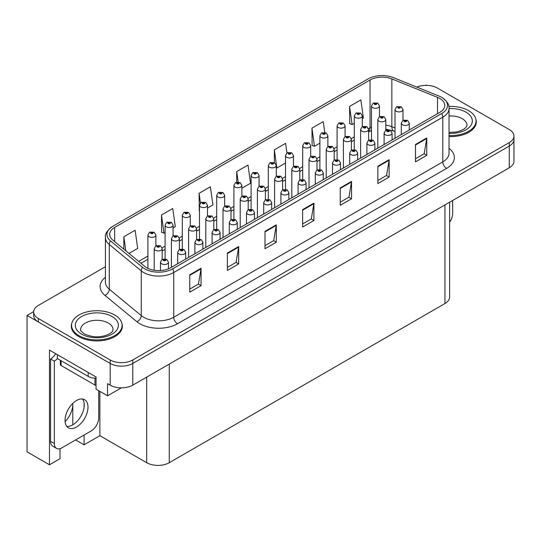 <?xml version="1.0" encoding="UTF-8"?>
<svg xmlns="http://www.w3.org/2000/svg" width="541" height="541" viewBox="0 0 541 541"><rect width="100%" height="100%" fill="white"/><g stroke="black" fill="none" stroke-linecap="round" stroke-linejoin="round"><path stroke-width="0.81" d="M60.004 448.672L60.004 458.707L49.474 464.787L49.474 350.101L96.048 376.996L96.048 389.155L107.558 395.802L107.558 383.643L110.195 385.158A15.96 9.217 0 0 0 132.768 385.158L509.277 167.784A15.96 9.217 0 0 0 513.95 161.272L513.95 139.551A15.96 9.217 0 0 1 509.277 146.063A15.96 9.217 0 0 0 513.95 139.551L513.95 136.075A15.96 9.217 0 0 0 509.277 129.556L437.419 88.068A15.96 9.217 0 0 0 416.847 87.094M121.319 387.856L107.558 395.802M426.734 85.377L426.132 85.032L425.53 85.377M105.427 266.713L38.337 305.449A15.96 9.217 0 0 0 33.664 311.961A15.96 9.217 0 0 0 38.337 318.48L110.195 359.968A15.96 9.217 0 0 0 132.768 359.968L132.768 363.444L509.277 146.063L132.768 363.444A15.96 9.217 0 0 1 110.195 363.444A15.96 9.217 0 0 0 132.768 363.444L132.768 385.158M49.474 464.787L27.05 451.843L27.05 315.437L110.195 363.444L38.337 321.956A15.96 9.217 0 0 1 33.664 315.437L33.664 311.961M33.67 311.616L27.05 315.437M449.618 202.226L449.618 297.023A15.96 9.217 180 0 1 444.945 303.535L169.259 462.704A15.96 9.217 180 0 1 146.685 462.704L99.882 435.681L99.882 391.373M99.882 435.681L84.085 444.803L84.085 435.032M84.085 407.197L84.085 402.917M75.618 439.921L84.085 444.803M65.103 421.642A17.028 9.833 120 0 0 72.798 404.235L72.264 403.924M72.798 424.82L72.798 404.235M71.845 323.166A25.535 14.742 0 0 0 71.297 326.189A25.535 14.742 0 0 0 78.776 336.617A25.535 14.742 0 0 0 106.611 339.809A25.535 14.742 0 0 0 122.374 326.189A25.535 14.742 0 0 0 121.833 323.166M71.568 327.542A25.535 14.742 0 0 0 71.48 327.927M439.792 98.476A17.028 9.833 180 0 1 444.776 105.427A17.028 9.833 180 0 1 439.792 112.372L170.726 267.721A17.028 9.833 180 0 1 144.738 266.409L112.758 240.042A17.028 9.833 180 0 1 109.681 234.402A17.028 9.833 180 0 1 114.665 227.45L370.044 80.014A17.028 9.833 180 0 1 391.846 78.912L437.513 97.373A17.028 9.833 180 0 1 439.792 98.476M441.727 97.36A19.76 11.408 0 0 0 439.082 96.082L393.415 77.62A19.76 11.408 0 0 0 368.11 78.898L112.731 226.334A19.76 11.408 0 0 0 112.46 226.496A19.76 11.408 0 0 0 110.52 240.941L142.499 267.315A19.76 11.408 0 0 0 172.66 268.836L441.727 113.495A19.76 11.408 0 0 0 441.997 97.515A19.76 11.408 0 0 0 441.727 97.36M189.763 274.801L189.763 292.174L201.049 285.662L201.049 268.282L189.763 274.801M189.763 289.097L198.452 284.072L201.002 268.863A4.254 2.455 -120 0 0 201.049 268.282M198.378 284.12L201.049 285.662M227.382 253.08L227.382 270.459L238.669 263.94L238.669 246.561L227.382 253.08M227.382 267.376L236.072 262.358L238.622 247.142A4.254 2.455 -120 0 0 238.669 246.561M235.998 262.399L238.669 263.94M265.002 231.359L265.002 248.738L276.289 242.219L276.289 224.846L265.002 231.359M265.002 245.655L273.692 240.637L276.241 225.421A4.254 2.455 -120 0 0 276.289 224.846M273.618 240.677L276.289 242.219M415.488 144.481L415.488 161.854L426.775 155.341L426.775 137.962L415.488 144.481M415.488 158.77L424.178 153.752L426.727 138.537A4.254 2.455 -120 0 0 426.775 137.962M424.103 153.8L426.775 155.341M377.868 166.202L377.868 183.575L389.148 177.063L389.148 159.683L377.868 166.202M377.868 180.491L386.558 175.473L389.107 160.258A4.254 2.455 -120 0 0 389.148 159.683M386.484 175.521L389.148 177.063M340.242 187.916L340.242 205.296L351.528 198.777L351.528 181.404L340.242 187.916M340.242 202.212L348.938 197.195L351.488 181.979A4.254 2.455 -120 0 0 351.528 181.404M348.864 197.235L351.528 198.777M302.622 209.638L302.622 227.017L313.908 220.498L313.908 203.125L302.622 209.638M302.622 223.933L311.318 218.916L313.861 203.7A4.254 2.455 -120 0 0 313.908 203.125M311.237 218.956L313.908 220.498M449.03 136.555A25.535 14.742 0 0 0 476.31 121.847A25.535 14.742 0 0 0 475.769 118.817M132.768 359.968L509.277 142.587A15.96 9.217 0 0 0 513.95 136.075M173.073 227.95L175.304 226.665L172.755 208.508L161.468 215.027L161.651 232.299M128.981 253.411L137.684 248.387L135.135 230.229L123.848 236.748L123.848 249.178M286.967 152.934L285.621 143.351L274.334 149.864L274.334 162.591M324.756 132.41L323.241 121.63L311.954 128.143L312.137 145.414M362.281 118.716L363.41 118.066L360.861 99.909L349.574 106.421L349.757 123.693M207.474 208.089L212.924 204.944L210.375 186.787L199.088 193.306L199.271 210.577M241.874 188.227L250.544 183.223L247.994 165.073L236.715 171.585L236.715 182.134M236.715 171.585L238.175 181.999M274.334 149.864L276.877 168.021L285.492 163.044M276.877 168.021L276.275 167.798M311.954 128.143L314.504 146.3L319.893 143.182M314.504 146.3L311.954 145.346M349.574 106.421L352.123 124.579L354.294 123.328M352.123 124.579L349.574 123.625M199.494 210.659L199.088 210.51M199.088 193.306L200.454 203.01M161.468 215.027L164.018 233.185L165.093 232.562M164.018 233.185L161.468 232.231M123.848 236.748L125.823 250.808M122.198 327.927A25.535 14.742 0 0 0 122.11 327.542M476.134 123.585A25.535 14.742 0 0 0 476.046 123.199M379.478 116.721L379.478 105.975A3.99 2.306 180 0 1 377.016 108.099A3.99 2.306 180 0 1 372.668 107.605A3.99 2.306 180 0 1 371.498 105.975L373.087 103.203A2.658 1.603 57.8 0 1 374.507 103.284A1.332 0.771 0 0 0 374.548 104.345A1.332 0.771 0 0 0 376.428 104.345A1.332 0.771 0 0 0 376.428 103.257A1.332 0.771 0 0 0 374.588 103.236L376.022 103.798L375.109 104.021L374.507 103.284M375.129 104.028L375.129 103.574M374.588 103.236A2.658 1.467 -117.9 0 0 373.344 103.054A2.658 1.467 -117.9 0 0 373.229 103.128M375.096 104.007L375.096 103.595M402.991 120.345L402.991 109.6A3.99 2.306 180 0 1 400.529 111.73A3.99 2.306 180 0 1 396.181 111.23A3.99 2.306 180 0 1 395.011 109.6L396.6 106.827A2.658 1.603 57.8 0 1 398.02 106.908A1.332 0.771 0 0 0 398.061 107.97A1.332 0.771 0 0 0 399.941 107.97A1.332 0.771 0 0 0 399.941 106.888A1.332 0.771 0 0 0 398.102 106.861L399.535 107.429L398.622 107.645L398.02 106.908M398.643 107.652L398.643 107.199M398.102 106.861A2.658 1.467 -117.9 0 0 396.857 106.685A2.658 1.467 -117.9 0 0 396.742 106.76M398.609 107.632L398.609 107.219M409.273 129.996L409.273 123.172A3.99 2.306 180 0 1 406.812 125.302A3.99 2.306 180 0 1 402.463 124.802A3.99 2.306 180 0 1 401.294 123.172L402.883 120.406A2.658 1.603 57.8 0 1 404.303 120.487A1.332 0.771 0 0 0 404.343 121.549A1.332 0.771 0 0 0 406.223 121.549A1.332 0.771 0 0 0 406.223 120.46A1.332 0.771 0 0 0 404.384 120.44L405.818 121.001L404.905 121.218L404.303 120.487M404.925 121.231L404.925 120.778M404.384 120.44A2.658 1.467 -117.9 0 0 403.14 120.258A2.658 1.467 -117.9 0 0 403.025 120.332M404.905 121.218L404.891 120.799M452.655 200.474L452.655 213.553A10.644 6.14 -60 0 1 449.618 222.277M362.281 126.648L362.281 115.902A3.99 2.306 180 0 1 359.812 118.033A3.99 2.306 180 0 1 355.464 117.532A3.99 2.306 180 0 1 354.294 115.902L355.89 113.137A2.658 1.603 57.8 0 1 357.303 113.211A1.332 0.771 0 0 0 357.344 114.273A1.332 0.771 0 0 0 359.231 114.273A1.332 0.771 0 0 0 359.231 113.191A1.332 0.771 0 0 0 357.391 113.164L358.818 113.732L357.912 113.948L357.303 113.211M357.926 113.955L357.926 113.502M357.391 113.164A2.658 1.467 -117.9 0 0 356.147 112.988A2.658 1.467 -117.9 0 0 356.025 113.062M357.912 113.948L357.892 113.522M345.077 136.575L345.077 125.837A3.99 2.306 180 0 1 342.615 127.96A3.99 2.306 180 0 1 338.267 127.46A3.99 2.306 180 0 1 337.097 125.837L338.686 123.064A2.658 1.603 57.8 0 1 340.106 123.145A1.332 0.771 0 0 0 340.147 124.207A1.332 0.771 0 0 0 342.027 124.207A1.332 0.771 0 0 0 342.027 123.118A1.332 0.771 0 0 0 340.188 123.098L341.621 123.659L340.708 123.875L340.106 123.145M340.729 123.889L340.729 123.436M340.188 123.098A2.658 1.467 -117.9 0 0 338.943 122.915A2.658 1.467 -117.9 0 0 338.828 122.99M340.695 123.869L340.695 123.456M327.88 146.51L327.88 135.764A3.99 2.306 180 0 1 325.411 137.894A3.99 2.306 180 0 1 321.063 137.394A3.99 2.306 180 0 1 319.893 135.764L321.489 132.991A2.658 1.603 57.8 0 1 322.909 133.072A1.332 0.771 0 0 0 322.943 134.134A1.332 0.771 0 0 0 324.83 134.134A1.332 0.771 0 0 0 324.83 133.052A1.332 0.771 0 0 0 322.991 133.025L324.417 133.593L323.511 133.81L322.909 133.072M323.525 133.816L323.525 133.363M322.991 133.025A2.658 1.467 -117.9 0 0 321.746 132.849A2.658 1.467 -117.9 0 0 321.625 132.924M323.498 133.803L323.498 133.384M310.676 156.437L310.676 145.691A3.99 2.306 180 0 1 308.214 147.821A3.99 2.306 180 0 1 303.866 147.321A3.99 2.306 180 0 1 302.696 145.691L304.285 142.925A2.658 1.603 57.8 0 1 305.706 143.007A1.332 0.771 0 0 0 305.746 144.068A1.332 0.771 0 0 0 307.626 144.068A1.332 0.771 0 0 0 307.626 142.98A1.332 0.771 0 0 0 305.787 142.959L307.22 143.521L306.307 143.737L305.706 143.007M306.328 143.75L306.328 143.297M305.787 142.959A2.658 1.467 -117.9 0 0 304.542 142.777A2.658 1.467 -117.9 0 0 304.427 142.851M306.307 143.737L306.294 143.318M385.794 130.28L385.794 119.527A3.99 2.306 180 0 1 383.326 121.657A3.99 2.306 180 0 1 378.977 121.157A3.99 2.306 180 0 1 377.807 119.527L379.403 116.761A2.658 1.603 57.8 0 1 380.817 116.842A1.332 0.771 0 0 0 380.857 117.904A1.332 0.771 0 0 0 382.744 117.904A1.332 0.771 0 0 0 382.744 116.815A1.332 0.771 0 0 0 380.905 116.795L382.331 117.356L381.425 117.573L380.817 116.842M381.439 117.586L381.439 117.133M380.905 116.795A2.658 1.467 -117.9 0 0 379.66 116.613A2.658 1.467 -117.9 0 0 379.539 116.687M381.405 117.566L381.405 117.154M368.59 140.207L368.59 129.461A3.99 2.306 180 0 1 366.129 131.591A3.99 2.306 180 0 1 361.78 131.091A3.99 2.306 180 0 1 360.61 129.461L362.2 126.689A2.658 1.603 57.8 0 1 363.62 126.77A1.332 0.771 0 0 0 363.66 127.832A1.332 0.771 0 0 0 365.54 127.832A1.332 0.771 0 0 0 365.54 126.743A1.332 0.771 0 0 0 363.701 126.722L365.134 127.291L364.221 127.507L364.242 127.061M363.701 126.722A2.658 1.467 -117.9 0 0 362.456 126.54A2.658 1.467 -117.9 0 0 362.342 126.621M364.208 127.493L363.62 126.77M364.221 127.507L364.208 127.081M351.393 150.141L351.393 139.389A3.99 2.306 180 0 1 348.925 141.519A3.99 2.306 180 0 1 344.576 141.018A3.99 2.306 180 0 1 343.407 139.389L345.002 136.623A2.658 1.603 57.8 0 1 346.416 136.697A1.332 0.771 0 0 0 346.456 137.759A1.332 0.771 0 0 0 348.343 137.759A1.332 0.771 0 0 0 348.343 136.677A1.332 0.771 0 0 0 346.504 136.65L347.931 137.218L347.024 137.434L346.416 136.697M347.038 137.448L347.038 136.995M346.504 136.65A2.658 1.467 -117.9 0 0 345.259 136.474A2.658 1.467 -117.9 0 0 345.138 136.548M347.004 137.428L347.004 137.015M334.189 160.068L334.189 149.323A3.99 2.306 180 0 1 331.728 151.453A3.99 2.306 180 0 1 327.379 150.953A3.99 2.306 180 0 1 326.209 149.323L327.799 146.55A2.658 1.603 57.8 0 1 329.219 146.631A1.332 0.771 0 0 0 329.259 147.693A1.332 0.771 0 0 0 331.139 147.693A1.332 0.771 0 0 0 331.139 146.604A1.332 0.771 0 0 0 329.3 146.584L330.734 147.152L329.821 147.368L329.219 146.631M329.841 147.375L329.841 146.922M329.3 146.584A2.658 1.467 -117.9 0 0 328.056 146.401A2.658 1.467 -117.9 0 0 327.941 146.483M329.821 147.368L329.807 146.942M392.076 139.923L392.076 133.106A3.99 2.306 180 0 1 389.608 135.236A3.99 2.306 180 0 1 385.26 134.736A3.99 2.306 180 0 1 384.09 133.106L385.686 130.334A2.658 1.603 57.8 0 1 387.099 130.415A1.332 0.771 0 0 0 387.14 131.477A1.332 0.771 0 0 0 389.026 131.477A1.332 0.771 0 0 0 389.026 130.388A1.332 0.771 0 0 0 387.187 130.367L388.614 130.936L387.708 131.152L387.099 130.415M387.721 131.159L387.721 130.706M387.187 130.367A2.658 1.467 -117.9 0 0 385.943 130.185A2.658 1.467 -117.9 0 0 385.821 130.266M387.694 131.138L387.694 130.726M374.872 149.857L374.872 143.034A3.99 2.306 180 0 1 372.411 145.164A3.99 2.306 180 0 1 368.063 144.663A3.99 2.306 180 0 1 366.893 143.034L368.482 140.268A2.658 1.603 57.8 0 1 369.902 140.342A1.332 0.771 0 0 0 369.943 141.404A1.332 0.771 0 0 0 371.823 141.404A1.332 0.771 0 0 0 371.823 140.322A1.332 0.771 0 0 0 369.983 140.295L371.417 140.863L370.504 141.079L369.902 140.342M370.524 141.093L370.524 140.64M369.983 140.295A2.658 1.467 -117.9 0 0 368.739 140.119A2.658 1.467 -117.9 0 0 368.624 140.193M370.49 141.073L370.49 140.653M357.675 159.784L357.675 152.968A3.99 2.306 180 0 1 355.207 155.098A3.99 2.306 180 0 1 350.859 154.598A3.99 2.306 180 0 1 349.689 152.968L351.285 150.195A2.658 1.603 57.8 0 1 352.705 150.276A1.332 0.771 0 0 0 352.739 151.338A1.332 0.771 0 0 0 354.625 151.338A1.332 0.771 0 0 0 354.625 150.249A1.332 0.771 0 0 0 352.786 150.229L354.057 150.574L353.307 151.013L353.32 150.567M352.786 150.229A2.658 1.467 -117.9 0 0 351.542 150.046A2.658 1.467 -117.9 0 0 351.42 150.127M353.293 150.587L353.307 151.013L352.705 150.276M340.472 169.718L340.472 162.895A3.99 2.306 180 0 1 338.01 165.025A3.99 2.306 180 0 1 333.662 164.525A3.99 2.306 180 0 1 332.492 162.895L334.081 160.129A2.658 1.603 57.8 0 1 335.501 160.204A1.332 0.771 0 0 0 335.542 161.265A1.332 0.771 0 0 0 337.422 161.265A1.332 0.771 0 0 0 337.422 160.183A1.332 0.771 0 0 0 335.582 160.156L337.016 160.724L336.103 160.941L335.501 160.204M336.123 160.954L336.123 160.501M335.582 160.156A2.658 1.467 -117.9 0 0 334.338 159.98A2.658 1.467 -117.9 0 0 334.223 160.055M336.103 160.941L336.089 160.515M449.03 135.534A25.271 14.593 0 0 0 476.046 120.974A25.271 14.593 0 0 0 468.641 110.662A25.271 14.593 0 0 0 448.834 106.428M78.966 335.636A25.271 14.593 0 0 0 106.509 338.801A25.271 14.593 0 0 0 122.11 325.324A25.271 14.593 0 0 0 114.706 315.004A25.271 14.593 0 0 0 87.169 311.839A25.271 14.593 0 0 0 71.568 325.324A25.271 14.593 0 0 0 78.966 335.636M96.048 385.435A2.658 1.535 180 0 1 94.959 385.05L61.099 365.506A2.658 1.535 180 0 1 60.315 364.418L60.315 360.279M76.524 427.018A16.23 9.366 120 0 0 87.121 412.715A16.23 9.366 120 0 0 84.633 399.718A16.23 9.366 120 0 0 76.524 400.516A16.23 9.366 120 0 0 65.921 414.819A16.23 9.366 120 0 0 68.409 427.823A16.23 9.366 120 0 0 76.524 427.018M82.536 399.015A16.23 9.366 -60 0 1 82.773 412.276A16.23 9.366 -60 0 1 72.758 424.847A16.23 9.366 -60 0 1 66.746 426.355M98.719 390.697L98.719 417.895A10.644 6.14 -60 0 1 91.192 430.927L61.85 447.867A10.644 6.14 -60 0 1 56.528 448.394A10.644 6.14 -60 0 1 54.323 443.525L54.323 361.158L50.563 358.987A10.644 6.14 120 0 0 55.689 353.699M57.42 358.602A10.644 6.14 -60 0 1 54.323 361.158M56.528 448.394L52.768 446.224A10.644 6.14 -60 0 1 50.563 441.355L50.563 358.987M88.183 372.458L88.183 376.367A10.644 6.14 0 0 0 96.048 378.159M57.332 354.646L57.332 358.555L88.183 376.367M293.479 166.371L293.479 155.625A3.99 2.306 180 0 1 291.011 157.756A3.99 2.306 180 0 1 286.662 157.255A3.99 2.306 180 0 1 285.492 155.625L287.088 152.853A2.658 1.603 57.8 0 1 288.509 152.934A1.332 0.771 0 0 0 288.542 153.996A1.332 0.771 0 0 0 290.429 153.996A1.332 0.771 0 0 0 290.429 152.907A1.332 0.771 0 0 0 288.59 152.887L290.017 153.455L289.11 153.671L288.509 152.934M289.124 153.678L289.124 153.225M288.59 152.887A2.658 1.467 -117.9 0 0 287.345 152.711A2.658 1.467 -117.9 0 0 287.224 152.785M289.097 153.658L289.097 153.245M276.275 176.298L276.275 165.553A3.99 2.306 180 0 1 273.814 167.683A3.99 2.306 180 0 1 269.465 167.183A3.99 2.306 180 0 1 268.295 165.553L269.885 162.787A2.658 1.603 57.8 0 1 271.305 162.861A1.332 0.771 0 0 0 271.345 163.93A1.332 0.771 0 0 0 273.225 163.93A1.332 0.771 0 0 0 273.225 162.841A1.332 0.771 0 0 0 271.386 162.814L272.82 163.382L271.907 163.598L271.305 162.861M271.927 163.612L271.927 163.159M271.386 162.814A2.658 1.467 -117.9 0 0 270.142 162.638A2.658 1.467 -117.9 0 0 270.027 162.713M271.893 163.592L271.893 163.179M259.078 186.232L259.078 175.487A3.99 2.306 180 0 1 256.61 177.617A3.99 2.306 180 0 1 252.262 177.117A3.99 2.306 180 0 1 251.098 175.487L252.688 172.714A2.658 1.603 57.8 0 1 254.108 172.795A1.332 0.771 0 0 0 254.148 173.857A1.332 0.771 0 0 0 256.028 173.857A1.332 0.771 0 0 0 256.028 172.768A1.332 0.771 0 0 0 254.189 172.748L255.616 173.316L254.71 173.533L254.723 173.086M254.189 172.748A2.658 1.467 -117.9 0 0 252.945 172.565A2.658 1.467 -117.9 0 0 252.823 172.647M254.696 173.106L254.71 173.533L254.108 172.795M316.992 170.002L316.992 159.25A3.99 2.306 180 0 1 314.524 161.38A3.99 2.306 180 0 1 310.176 160.88A3.99 2.306 180 0 1 309.006 159.25L310.602 156.484A2.658 1.603 57.8 0 1 312.022 156.559A1.332 0.771 0 0 0 312.056 157.62A1.332 0.771 0 0 0 313.942 157.62A1.332 0.771 0 0 0 313.942 156.538A1.332 0.771 0 0 0 312.103 156.511L313.374 156.863L312.624 157.296L312.637 156.856M312.103 156.511A2.658 1.467 -117.9 0 0 310.859 156.335A2.658 1.467 -117.9 0 0 310.737 156.41M312.61 157.289L312.022 156.559M312.624 157.296L312.61 156.87M299.788 179.93L299.788 169.184A3.99 2.306 180 0 1 297.327 171.314A3.99 2.306 180 0 1 292.979 170.814A3.99 2.306 180 0 1 291.809 169.184L293.398 166.412A2.658 1.603 57.8 0 1 294.818 166.493A1.332 0.771 0 0 0 294.859 167.554A1.332 0.771 0 0 0 296.738 167.554A1.332 0.771 0 0 0 296.738 166.466A1.332 0.771 0 0 0 294.899 166.445L296.333 167.013L295.42 167.23L294.818 166.493M295.44 167.237L295.44 166.784M294.899 166.445A2.658 1.467 -117.9 0 0 293.655 166.263A2.658 1.467 -117.9 0 0 293.54 166.344M295.406 167.216L295.406 166.804M288.874 199.507L288.874 192.691A3.99 2.306 180 0 1 286.405 194.814A3.99 2.306 180 0 1 282.057 194.32A3.99 2.306 180 0 1 280.894 192.691L282.483 189.918A2.658 1.603 57.8 0 1 283.903 189.999A1.332 0.771 0 0 0 283.944 191.061A1.332 0.771 0 0 0 285.824 191.061A1.332 0.771 0 0 0 285.824 189.972A1.332 0.771 0 0 0 283.984 189.952A2.658 1.467 -117.9 0 0 282.74 189.769A2.658 1.467 -117.9 0 0 282.618 189.844L282.591 179.112A3.99 2.306 180 0 1 280.123 181.242A3.99 2.306 180 0 1 275.775 180.741A3.99 2.306 180 0 1 274.612 179.112L276.201 176.346A2.658 1.603 57.8 0 1 277.621 176.42A1.332 0.771 0 0 0 277.655 177.482A1.332 0.771 0 0 0 279.541 177.482A1.332 0.771 0 0 0 279.541 176.4A1.332 0.771 0 0 0 277.702 176.373L279.129 176.941L278.223 177.157L277.621 176.42M278.236 177.171L278.236 176.718M277.702 176.373A2.658 1.467 -117.9 0 0 276.458 176.197A2.658 1.467 -117.9 0 0 276.336 176.271M278.223 177.157L278.209 176.731M265.388 199.791L265.388 189.046A3.99 2.306 180 0 1 262.926 191.169A3.99 2.306 180 0 1 258.578 190.675A3.99 2.306 180 0 1 257.408 189.046L258.997 186.273A2.658 1.603 57.8 0 1 260.417 186.354A1.332 0.771 0 0 0 260.458 187.416A1.332 0.771 0 0 0 262.338 187.416A1.332 0.771 0 0 0 262.338 186.327A1.332 0.771 0 0 0 260.498 186.307L261.932 186.875L261.019 187.091L261.039 186.645M260.498 186.307A2.658 1.467 -117.9 0 0 259.254 186.124A2.658 1.467 -117.9 0 0 259.139 186.199M261.005 187.078L260.417 186.354M261.019 187.091L261.005 186.665M323.275 179.646L323.275 172.829A3.99 2.306 180 0 1 320.806 174.953A3.99 2.306 180 0 1 316.458 174.459A3.99 2.306 180 0 1 315.295 172.829L316.884 170.057A2.658 1.603 57.8 0 1 318.304 170.138A1.332 0.771 0 0 0 318.345 171.199A1.332 0.771 0 0 0 320.225 171.199A1.332 0.771 0 0 0 320.225 170.111A1.332 0.771 0 0 0 318.385 170.09L319.657 170.435L318.906 170.875L318.92 170.429M318.385 170.09A2.658 1.467 -117.9 0 0 317.141 169.908A2.658 1.467 -117.9 0 0 317.019 169.982M318.892 170.861L318.304 170.138M318.906 170.875L318.892 170.449M306.071 189.573L306.071 182.757A3.99 2.306 180 0 1 303.609 184.887A3.99 2.306 180 0 1 299.261 184.386A3.99 2.306 180 0 1 298.091 182.757L299.68 179.991A2.658 1.603 57.8 0 1 301.1 180.065A1.332 0.771 0 0 0 301.141 181.127A1.332 0.771 0 0 0 303.021 181.127A1.332 0.771 0 0 0 303.021 180.045A1.332 0.771 0 0 0 301.181 180.018L302.615 180.586L301.702 180.802L301.1 180.065M301.722 180.816L301.722 180.363M301.181 180.018A2.658 1.467 -117.9 0 0 299.937 179.842A2.658 1.467 -117.9 0 0 299.822 179.916M301.689 180.795L301.689 180.376M284.519 190.743L284.519 190.29L285.256 190.297L284.505 190.736L283.903 189.999M283.984 189.952L284.519 190.29M284.505 190.736L284.492 190.31M271.67 209.435L271.67 202.618A3.99 2.306 180 0 1 269.208 204.748A3.99 2.306 180 0 1 264.86 204.248A3.99 2.306 180 0 1 263.69 202.618L265.279 199.852A2.658 1.603 57.8 0 1 266.699 199.927A1.332 0.771 0 0 0 266.74 200.988A1.332 0.771 0 0 0 268.62 200.988A1.332 0.771 0 0 0 268.62 199.906A1.332 0.771 0 0 0 266.781 199.879L268.214 200.447L267.308 200.664L267.322 200.217M266.781 199.879A2.658 1.467 -117.9 0 0 265.536 199.703A2.658 1.467 -117.9 0 0 265.421 199.778M267.288 200.657L266.699 199.927M267.308 200.664L267.288 200.238M241.874 196.16L241.874 185.414A3.99 2.306 180 0 1 239.413 187.544A3.99 2.306 180 0 1 235.065 187.044A3.99 2.306 180 0 1 233.895 185.414L235.484 182.648A2.658 1.603 57.8 0 1 236.904 182.723A1.332 0.771 0 0 0 236.944 183.784A1.332 0.771 0 0 0 238.824 183.784A1.332 0.771 0 0 0 238.824 182.702A1.332 0.771 0 0 0 236.985 182.675L238.419 183.243L237.506 183.46L236.904 182.723M237.526 183.473L237.526 183.02M236.985 182.675A2.658 1.467 -117.9 0 0 235.741 182.5A2.658 1.467 -117.9 0 0 235.626 182.574M237.506 183.46L237.492 183.034M224.677 206.094L224.677 195.348A3.99 2.306 180 0 1 222.209 197.479A3.99 2.306 180 0 1 217.861 196.978A3.99 2.306 180 0 1 216.698 195.348L218.287 192.576A2.658 1.603 57.8 0 1 219.707 192.657A1.332 0.771 0 0 0 219.747 193.719A1.332 0.771 0 0 0 221.627 193.719A1.332 0.771 0 0 0 221.627 192.63A1.332 0.771 0 0 0 219.788 192.61L221.059 192.954L220.309 193.394L220.322 192.948M219.788 192.61A2.658 1.467 -117.9 0 0 218.544 192.427A2.658 1.467 -117.9 0 0 218.422 192.508M220.295 193.38L219.707 192.657M220.309 193.394L220.295 192.968M207.474 216.021L207.474 205.276A3.99 2.306 180 0 1 205.012 207.406A3.99 2.306 180 0 1 200.664 206.905A3.99 2.306 180 0 1 199.494 205.276L201.083 202.51A2.658 1.603 57.8 0 1 202.503 202.584A1.332 0.771 0 0 0 202.544 203.646A1.332 0.771 0 0 0 204.424 203.646A1.332 0.771 0 0 0 204.424 202.564A1.332 0.771 0 0 0 202.584 202.537L204.018 203.105L203.112 203.321L202.503 202.584M203.125 203.335L203.125 202.882M202.584 202.537A2.658 1.467 -117.9 0 0 201.34 202.361A2.658 1.467 -117.9 0 0 201.225 202.435M203.091 203.315L203.091 202.895M190.276 225.955L190.276 215.21A3.99 2.306 180 0 1 187.808 217.333A3.99 2.306 180 0 1 183.46 216.84A3.99 2.306 180 0 1 182.297 215.21L183.886 212.437A2.658 1.603 57.8 0 1 185.306 212.518A1.332 0.771 0 0 0 185.347 213.58A1.332 0.771 0 0 0 187.227 213.58A1.332 0.771 0 0 0 187.227 212.491A1.332 0.771 0 0 0 185.387 212.471L186.814 213.039L185.908 213.255L185.306 212.518M185.928 213.262L185.928 212.809M185.387 212.471A2.658 1.467 -117.9 0 0 184.143 212.288A2.658 1.467 -117.9 0 0 184.021 212.363M185.908 213.255L185.894 212.829M173.073 235.883L173.073 225.137A3.99 2.306 180 0 1 170.611 227.267A3.99 2.306 180 0 1 166.263 226.767A3.99 2.306 180 0 1 165.093 225.137L166.682 222.371A2.658 1.603 57.8 0 1 168.102 222.446A1.332 0.771 0 0 0 168.143 223.507A1.332 0.771 0 0 0 170.023 223.507A1.332 0.771 0 0 0 170.023 222.425A1.332 0.771 0 0 0 168.183 222.398L169.461 222.75L168.711 223.183L168.724 222.743M168.183 222.398A2.658 1.467 -117.9 0 0 166.939 222.223A2.658 1.467 -117.9 0 0 166.824 222.297M168.691 223.176L168.102 222.446M168.711 223.183L168.691 222.757M155.876 245.817L155.876 235.071A3.99 2.306 180 0 1 153.414 237.195A3.99 2.306 180 0 1 149.059 236.701A3.99 2.306 180 0 1 147.896 235.071L149.485 232.299A2.658 1.603 57.8 0 1 150.905 232.38A1.332 0.771 0 0 0 150.946 233.441A1.332 0.771 0 0 0 152.826 233.441A1.332 0.771 0 0 0 152.826 232.353A1.332 0.771 0 0 0 150.986 232.332L152.413 232.894L151.507 233.117L150.905 232.38M151.527 233.124L151.527 232.671M150.986 232.332A2.658 1.467 -117.9 0 0 149.742 232.15A2.658 1.467 -117.9 0 0 149.627 232.224M151.494 233.103L151.494 232.691M248.191 209.719L248.191 198.973A3.99 2.306 180 0 1 245.722 201.103A3.99 2.306 180 0 1 241.374 200.603A3.99 2.306 180 0 1 240.211 198.973L241.8 196.207A2.658 1.603 57.8 0 1 243.22 196.282A1.332 0.771 0 0 0 243.261 197.343A1.332 0.771 0 0 0 245.141 197.343A1.332 0.771 0 0 0 245.141 196.261A1.332 0.771 0 0 0 243.301 196.234L244.728 196.802L243.822 197.019L243.22 196.282M243.301 196.234A2.658 1.467 -117.9 0 0 242.057 196.058A2.658 1.467 -117.9 0 0 241.935 196.133M243.808 197.012L243.808 196.593L243.822 197.019M230.987 219.653L230.987 208.907A3.99 2.306 180 0 1 228.525 211.031A3.99 2.306 180 0 1 224.177 210.537A3.99 2.306 180 0 1 223.007 208.907L224.596 206.135A2.658 1.603 57.8 0 1 226.016 206.216A1.332 0.771 0 0 0 226.057 207.277A1.332 0.771 0 0 0 227.937 207.277A1.332 0.771 0 0 0 227.937 206.189A1.332 0.771 0 0 0 226.097 206.168L227.531 206.73L226.618 206.953L226.016 206.216M226.638 206.96L226.638 206.506M226.097 206.168A2.658 1.467 -117.9 0 0 224.853 205.986A2.658 1.467 -117.9 0 0 224.738 206.06M226.605 206.939L226.605 206.527M213.79 229.58L213.79 218.835A3.99 2.306 180 0 1 211.321 220.965A3.99 2.306 180 0 1 206.973 220.464A3.99 2.306 180 0 1 205.81 218.835L207.399 216.069A2.658 1.603 57.8 0 1 208.819 216.143A1.332 0.771 0 0 0 208.86 217.205A1.332 0.771 0 0 0 210.74 217.205A1.332 0.771 0 0 0 210.74 216.123A1.332 0.771 0 0 0 208.9 216.096L210.327 216.664L209.421 216.88L209.435 216.434M208.9 216.096A2.658 1.467 -117.9 0 0 207.656 215.92A2.658 1.467 -117.9 0 0 207.534 215.994M209.408 216.873L208.819 216.143M209.421 216.88L209.408 216.454M196.586 239.514L196.586 228.769A3.99 2.306 180 0 1 194.124 230.892A3.99 2.306 180 0 1 189.776 230.392A3.99 2.306 180 0 1 188.606 228.769L190.195 225.996A2.658 1.603 57.8 0 1 191.615 226.077A1.332 0.771 0 0 0 191.656 227.139A1.332 0.771 0 0 0 193.536 227.139A1.332 0.771 0 0 0 193.536 226.05A1.332 0.771 0 0 0 191.697 226.03L193.13 226.591L192.224 226.814L192.238 226.368M191.697 226.03A2.658 1.467 -117.9 0 0 190.452 225.847A2.658 1.467 -117.9 0 0 190.337 225.922M192.204 226.801L191.615 226.077M192.224 226.814L192.204 226.388M179.389 249.442L179.389 238.696A3.99 2.306 180 0 1 176.921 240.826A3.99 2.306 180 0 1 172.572 240.326A3.99 2.306 180 0 1 171.409 238.696L172.998 235.93A2.658 1.603 57.8 0 1 174.418 236.004A1.332 0.771 0 0 0 174.459 237.066A1.332 0.771 0 0 0 176.339 237.066A1.332 0.771 0 0 0 176.339 235.984A1.332 0.771 0 0 0 174.5 235.957L175.926 236.525L175.02 236.742L174.418 236.004M175.041 236.748L175.041 236.295M174.5 235.957A2.658 1.467 -117.9 0 0 173.255 235.781A2.658 1.467 -117.9 0 0 173.14 235.856M175.007 236.735L175.007 236.316M162.185 259.376L162.185 248.63A3.99 2.306 180 0 1 159.723 250.754A3.99 2.306 180 0 1 155.375 250.253A3.99 2.306 180 0 1 154.205 248.63L155.794 245.857A2.658 1.603 57.8 0 1 157.215 245.939A1.332 0.771 0 0 0 157.255 247A1.332 0.771 0 0 0 159.135 247A1.332 0.771 0 0 0 159.135 245.912A1.332 0.771 0 0 0 157.296 245.891L158.729 246.453L157.823 246.669L157.215 245.939M157.837 246.682L157.837 246.229M157.296 245.891A2.658 1.467 -117.9 0 0 156.051 245.709A2.658 1.467 -117.9 0 0 155.936 245.783M157.803 246.662L157.803 246.25M254.473 219.369L254.473 212.552A3.99 2.306 180 0 1 252.005 214.676A3.99 2.306 180 0 1 247.656 214.175A3.99 2.306 180 0 1 246.493 212.552L248.082 209.78A2.658 1.603 57.8 0 1 249.502 209.861A1.332 0.771 0 0 0 249.543 210.922A1.332 0.771 0 0 0 251.423 210.922A1.332 0.771 0 0 0 251.423 209.834A1.332 0.771 0 0 0 249.584 209.813L251.01 210.375L250.104 210.598L249.502 209.861M250.125 210.605L250.125 210.151M249.584 209.813A2.658 1.467 -117.9 0 0 248.339 209.631A2.658 1.467 -117.9 0 0 248.218 209.705M250.091 210.584L250.091 210.172M237.269 229.296L237.269 222.479A3.99 2.306 180 0 1 234.808 224.61A3.99 2.306 180 0 1 230.459 224.109A3.99 2.306 180 0 1 229.289 222.479L230.879 219.714A2.658 1.603 57.8 0 1 232.299 219.788A1.332 0.771 0 0 0 232.339 220.85A1.332 0.771 0 0 0 234.219 220.85A1.332 0.771 0 0 0 234.219 219.768A1.332 0.771 0 0 0 232.38 219.741L233.813 220.309L232.907 220.525L232.299 219.788M232.921 220.532L232.921 220.079M232.38 219.741A2.658 1.467 -117.9 0 0 231.135 219.565A2.658 1.467 -117.9 0 0 231.021 219.639M232.907 220.525L232.887 220.099M220.072 239.23L220.072 232.414A3.99 2.306 180 0 1 217.61 234.537A3.99 2.306 180 0 1 213.255 234.037A3.99 2.306 180 0 1 212.092 232.414L213.681 229.641A2.658 1.603 57.8 0 1 215.102 229.722A1.332 0.771 0 0 0 215.142 230.784A1.332 0.771 0 0 0 217.022 230.784A1.332 0.771 0 0 0 217.022 229.695A1.332 0.771 0 0 0 215.183 229.675L216.61 230.236L215.703 230.452L215.102 229.722M215.724 230.466L215.724 230.013M215.183 229.675A2.658 1.467 -117.9 0 0 213.938 229.492A2.658 1.467 -117.9 0 0 213.823 229.567M215.69 230.446L215.69 230.033M202.868 249.158L202.868 242.341A3.99 2.306 180 0 1 200.407 244.471A3.99 2.306 180 0 1 196.058 243.971A3.99 2.306 180 0 1 194.888 242.341L196.484 239.568A2.658 1.603 57.8 0 1 197.898 239.649A1.332 0.771 0 0 0 197.938 240.711A1.332 0.771 0 0 0 199.818 240.711A1.332 0.771 0 0 0 199.818 239.629A1.332 0.771 0 0 0 197.979 239.602L199.413 240.17L198.506 240.387L197.898 239.649M198.52 240.393L198.52 239.94M197.979 239.602A2.658 1.467 -117.9 0 0 196.735 239.426A2.658 1.467 -117.9 0 0 196.62 239.501M198.486 240.373L198.486 239.961M185.671 259.092L185.671 252.268A3.99 2.306 180 0 1 183.21 254.398A3.99 2.306 180 0 1 178.855 253.898A3.99 2.306 180 0 1 177.691 252.268L179.281 249.502A2.658 1.603 57.8 0 1 180.701 249.584A1.332 0.771 0 0 0 180.741 250.645A1.332 0.771 0 0 0 182.621 250.645A1.332 0.771 0 0 0 182.621 249.557A1.332 0.771 0 0 0 180.782 249.536L182.209 250.098L181.303 250.314L180.701 249.584M181.323 250.327L181.323 249.874M180.782 249.536A2.658 1.467 -117.9 0 0 179.538 249.354A2.658 1.467 -117.9 0 0 179.423 249.428M181.303 250.314L181.289 249.895M168.467 268.809L168.467 262.202A3.99 2.306 180 0 1 166.006 264.333A3.99 2.306 180 0 1 161.658 263.832A3.99 2.306 180 0 1 160.488 262.202L162.084 259.43A2.658 1.603 57.8 0 1 163.497 259.511A1.332 0.771 0 0 0 163.538 260.573A1.332 0.771 0 0 0 165.418 260.573A1.332 0.771 0 0 0 165.418 259.484A1.332 0.771 0 0 0 163.578 259.464L165.012 260.032L164.106 260.248L163.497 259.511M164.119 260.255L164.119 259.802M163.578 259.464A2.658 1.467 -117.9 0 0 162.334 259.281A2.658 1.467 -117.9 0 0 162.219 259.362M164.085 260.235L164.085 259.822M509.277 167.784L509.277 142.587M110.195 385.158L110.195 359.968M169.259 462.704L169.259 364.093M444.945 303.535L444.945 204.924M146.685 462.704L146.685 377.124M449.03 148.342A26.604 15.358 180 0 1 446.562 168.413L177.495 323.755A5.322 3.07 60 0 1 173.735 317.242L442.802 161.901A21.282 12.287 0 0 0 449.03 153.211L449.03 108.464A21.282 12.287 180 0 1 442.802 117.154A5.322 3.07 -120 0 0 441.727 113.495M177.495 323.755A26.604 15.358 180 0 1 139.876 323.755A26.604 15.358 180 0 1 136.893 321.706L104.913 295.339A26.604 15.358 180 0 1 105.427 277.317M143.636 317.242A21.282 12.287 0 0 0 173.735 317.242L173.735 272.495A21.282 12.287 180 0 1 141.255 270.858L109.275 244.491A21.282 12.287 180 0 1 105.427 237.438L105.427 282.186A21.282 12.287 0 0 0 109.275 289.232L141.255 315.599A21.282 12.287 0 0 0 143.636 317.242M110.52 240.941A5.322 3.557 129.5 0 0 109.275 244.491L109.275 289.232A5.322 3.557 -50.5 0 1 104.913 295.339M142.499 267.315A5.322 3.557 129.5 0 0 141.255 270.858L141.255 315.599A5.322 3.557 -50.5 0 1 136.893 321.706M172.66 268.836A5.322 3.07 60 0 1 173.735 272.495L442.802 117.154L442.802 161.901A5.322 3.07 60 0 0 446.562 168.413M38.337 318.48L38.337 321.956M114.665 227.45L114.665 241.611M437.513 97.373L437.513 113.691M391.846 78.912L391.846 126.695A17.028 9.833 0 0 0 385.794 125.154M395.011 127.974L391.846 126.695A9.576 4.484 -68 0 0 393.747 131.044L385.794 129.157M371.498 127.047A17.028 9.833 0 0 0 370.044 127.798L368.495 128.69M370.044 80.014L370.044 127.798A9.576 5.532 60 0 1 368.59 131.794M354.294 136.887L351.292 138.618M337.097 146.821L334.095 148.552M319.893 156.748L316.891 158.479M302.696 166.675L299.694 168.413M285.492 176.609L282.49 178.341M268.295 186.537L265.293 188.275M251.098 196.471L248.089 198.202M233.895 206.398L230.892 208.136M216.698 216.332L213.688 218.064M199.494 226.26L196.491 227.998M182.297 236.194L179.287 237.925M165.093 246.121L162.09 247.859M147.896 256.055L138.652 261.391M302.622 210.192L313.861 203.7M340.242 188.471L351.488 181.979M377.868 166.75L389.107 160.258M415.488 145.029L426.727 138.537M265.002 231.913L276.241 225.421M227.382 253.628L238.622 247.142M189.763 275.349L201.002 268.863M449.03 108.579A21.545 12.443 180 0 1 466.011 112.183A21.545 12.443 180 0 1 470.332 126.202A21.545 12.443 180 0 1 449.03 133.377M449.03 132.396L455.975 132.011L460.323 130.888L464.53 128.751L466.619 126.574L467.005 125.323A16.23 9.366 0 0 0 462.251 118.695A16.23 9.366 0 0 0 449.03 116.004M112.075 316.526A21.545 12.443 180 0 1 112.075 334.122A21.545 12.443 180 0 1 81.603 334.122A21.545 12.443 180 0 1 81.603 316.526A21.545 12.443 180 0 1 112.075 316.526M113.062 329.665A16.23 9.366 0 0 0 108.308 323.038A16.23 9.366 0 0 0 90.624 321.009A16.23 9.366 0 0 0 80.609 329.665C79.77 329.794 80.988 331.193 84.261 333.858C91.645 337.253 99.017 337.712 106.381 335.237C114.104 331.849 112.494 330.463 113.062 329.665M94.959 385.05L94.959 378.152M61.099 365.506L61.099 360.725M54.323 443.525L50.563 441.355M112.46 226.496C107.165 230.419 104.819 234.07 105.427 237.438M441.997 97.515C447.245 101.37 449.591 105.022 449.03 108.464M371.498 130.638L368.59 131.889M354.294 140.126L351.393 141.803M337.097 150.053L334.189 151.737M319.893 159.987L316.992 161.664M302.696 169.915L299.788 171.598M285.492 179.849L282.591 181.526M268.295 189.776L265.388 191.453M251.098 199.71L248.191 201.387M233.895 209.638L230.987 211.315M216.698 219.572L213.79 221.249M199.494 229.499L196.586 231.176M182.297 239.433L179.389 241.11M165.093 249.36L162.185 251.038M147.896 259.295L140.964 263.291M395.011 131.558L393.747 131.044M379.478 105.975L377.76 103.128L373.344 103.054M371.498 139.646L371.498 105.975M402.991 109.6L401.273 106.753L396.857 106.685M395.011 138.226L395.011 109.6M409.273 123.172L407.556 120.325L403.14 120.258M401.294 134.601L401.294 123.172M362.281 115.902L360.556 113.055L356.147 112.988M354.294 149.58L354.294 115.902M345.077 125.837L343.359 122.99L338.943 122.915M337.097 159.507L337.097 125.837M327.88 135.764L326.155 132.917L321.746 132.849M319.893 169.434L319.893 135.764M310.676 145.691L308.958 142.851L304.542 142.777M302.696 179.369L302.696 145.691M385.794 119.527L384.069 116.68L379.66 116.613M377.807 148.16L377.807 119.527M368.59 129.461L366.872 126.614L362.456 126.54M360.61 158.087L360.61 129.461M351.393 139.389L349.669 136.542L345.259 136.474M343.407 168.021L343.407 139.389M334.189 149.323L332.472 146.476L328.056 146.401M326.209 177.948L326.209 149.323M392.076 133.106L390.352 130.259L385.943 130.185M384.09 144.535L384.09 133.106M374.872 143.034L373.155 140.187L368.739 140.119M366.893 154.462L366.893 143.034M357.675 152.968L355.951 150.121L351.542 150.046M349.689 164.39L349.689 152.968M340.472 162.895L338.754 160.048L334.338 159.98M332.492 174.324L332.492 162.895M476.046 120.974L476.046 123.97M122.11 325.324L122.11 328.313M71.568 325.324L71.568 328.313M293.479 155.625L291.755 152.778L287.345 152.711M285.492 189.296L285.492 155.625M276.275 165.553L274.558 162.706L270.142 162.638M268.295 199.23L268.295 165.553M259.078 175.487L257.354 172.64L252.945 172.565M251.098 209.157L251.098 175.487M316.992 159.25L315.268 156.403L310.859 156.335M309.006 187.883L309.006 159.25M299.788 169.184L298.071 166.337L293.655 166.263M291.809 197.81L291.809 169.184M282.591 179.112L280.867 176.265L276.458 176.197M274.612 207.744L274.612 179.112M265.388 189.046L263.67 186.199L259.254 186.124M257.408 217.671L257.408 189.046M323.275 172.829L321.55 169.982L317.141 169.908M315.295 184.251L315.295 172.829M306.071 182.757L304.353 179.91L299.937 179.842M298.091 194.185L298.091 182.757M288.874 192.691L287.149 189.844L282.74 189.769M280.894 204.113L280.894 192.691M271.67 202.618L269.952 199.771L265.536 199.703M263.69 214.047L263.69 202.618M241.874 185.414L240.157 182.567L235.741 182.5M233.895 219.091L233.895 185.414M224.677 195.348L222.953 192.501L218.544 192.427M216.698 229.019L216.698 195.348M207.474 205.276L205.756 202.429L201.34 202.361M199.494 238.953L199.494 205.276M190.276 215.21L188.552 212.363L184.143 212.288M182.297 248.88L182.297 215.21M173.073 225.137L171.355 222.29L166.939 222.223M165.093 258.814L165.093 225.137M155.876 235.071L154.151 232.224L149.742 232.15M147.896 268.37L147.896 235.071M248.191 198.973L246.466 196.126L242.057 196.058M240.211 227.605L240.211 198.973M230.987 208.907L229.269 206.06L224.853 205.986M223.007 237.533L223.007 208.907M213.79 218.835L212.065 215.987L207.656 215.92M205.81 247.467L205.81 218.835M196.586 228.769L194.868 225.922L190.452 225.847M188.606 257.394L188.606 228.769M179.389 238.696L177.664 235.849L173.255 235.781M171.409 267.322L171.409 238.696M162.185 248.63L160.467 245.783L156.051 245.709M154.205 270.25L154.205 248.63M254.473 212.552L252.748 209.705L248.339 209.631M246.493 223.974L246.493 212.552M237.269 222.479L235.551 219.632L231.135 219.565M229.289 233.908L229.289 222.479M220.072 232.414L218.348 229.567L213.938 229.492M212.092 243.835L212.092 232.414M202.868 242.341L201.151 239.494L196.735 239.426M194.888 253.77L194.888 242.341M185.671 252.268L183.954 249.421L179.538 249.354M177.691 263.697L177.691 252.268M168.467 262.202L166.75 259.355L162.334 259.281M160.488 270.541L160.488 262.202"/></g></svg>
